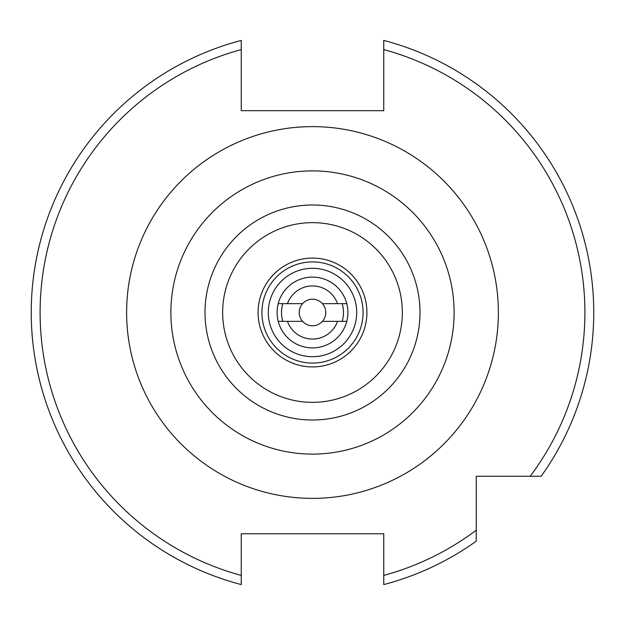 <?xml version="1.0" encoding="UTF-8"?>
<svg xmlns="http://www.w3.org/2000/svg" width="625" height="625" viewBox="0 0 625 625"><rect width="100%" height="100%" fill="white"/><g stroke="black" fill="none" stroke-linecap="round" stroke-linejoin="round"><path stroke-width="0.94" d="M342.188 303.648A30.977 30.977 0 0 1 342.188 321.352M241.25 584.109L241.25 584.578A281.25 281.25 0 0 1 241.25 40.422L241.25 110.688L383.75 110.688L383.75 40.422A281.25 281.25 0 0 1 541.164 476.25L476.25 476.25L476.25 541.164A281.25 281.25 0 0 1 383.75 584.578L383.75 575.414L383.75 584.578A281.25 281.25 0 0 0 476.25 541.164M593.75 312.5A281.25 281.25 0 0 1 541.164 476.25L530.188 476.25A272.398 272.398 0 0 0 383.75 49.586L383.75 40.422M312.5 268.305A44.195 44.195 0 0 1 356.695 312.5A44.195 44.195 0 0 1 312.5 356.695A44.195 44.195 0 0 1 268.305 312.5A44.195 44.195 0 0 1 312.5 268.305M312.5 454.117A141.617 141.617 0 0 1 170.883 312.5A141.617 141.617 0 0 1 312.5 170.883A141.617 141.617 0 0 1 454.117 312.5A141.617 141.617 0 0 1 312.5 454.117M282.812 321.352A30.977 30.977 0 0 1 282.812 303.648M241.25 584.578L241.25 575.414A272.398 272.398 0 0 1 241.25 49.586L241.25 40.422A281.25 281.25 0 0 0 241.25 584.578L241.25 533.781L383.75 533.781L383.75 575.414A272.398 272.398 0 0 0 476.25 530.188M322.398 303.648A13.273 13.273 0 0 1 322.398 321.352A13.273 13.273 0 0 1 299.227 312.5A13.273 13.273 0 0 1 322.398 303.648L337.539 303.648A26.555 26.555 0 0 0 287.461 303.648L302.602 303.648M277.094 312.5A35.406 35.406 0 0 1 346.781 303.648A35.406 35.406 0 0 1 312.5 347.906A35.406 35.406 0 0 1 277.094 312.5M302.602 321.352L287.461 321.352A26.555 26.555 0 0 0 337.539 321.352L322.398 321.352M346.781 321.352L337.539 321.352M287.461 321.352L278.219 321.352M278.219 303.648L287.461 303.648M337.539 303.648L346.781 303.648M312.5 126.625A185.875 185.875 0 0 1 498.375 312.5A185.875 185.875 0 0 1 312.5 498.375A185.875 185.875 0 0 1 126.625 312.5A185.875 185.875 0 0 1 312.5 126.625M312.5 261.914A50.586 50.586 0 0 1 363.086 312.5A50.586 50.586 0 0 1 312.5 363.086A50.586 50.586 0 0 1 261.914 312.5A50.586 50.586 0 0 1 312.5 261.914M312.5 366.914A54.414 54.414 0 0 1 258.086 312.5A54.414 54.414 0 0 1 312.5 258.086A54.414 54.414 0 0 1 366.914 312.5A54.414 54.414 0 0 1 312.5 366.914M312.5 402.352A89.852 89.852 0 0 1 222.648 312.5A89.852 89.852 0 0 1 312.5 222.648A89.852 89.852 0 0 1 402.352 312.5A89.852 89.852 0 0 1 312.5 402.352M312.5 420A107.5 107.5 0 0 1 205 312.5A107.5 107.5 0 0 1 312.5 205A107.5 107.5 0 0 1 420 312.5A107.5 107.5 0 0 1 312.5 420"/></g></svg>
